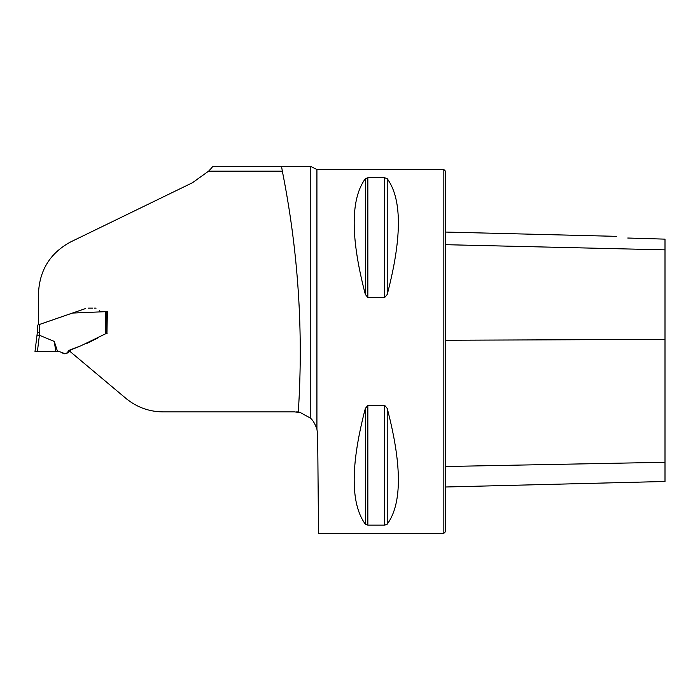 <?xml version="1.0" encoding="UTF-8"?>
<svg xmlns="http://www.w3.org/2000/svg" width="700" height="700" viewBox="0 0 700 700"><rect width="100%" height="100%" fill="white"/><g stroke="black" fill="none" stroke-linecap="round" stroke-linejoin="round"><path stroke-width="1.05" d="M208.591 171.168A58.896 58.896 0 0 0 212.607 166.661L310.231 166.661L281.584 166.661L282.336 171.168L208.591 171.168L192.404 182.77L70.989 241.763C50.269 252.831 39.428 270.148 38.482 293.703L38.482 324.8L72.424 313.066L107.354 311.596L106.96 333.13M81.576 345.511L70.752 349.65L70.481 351.855L125.913 398.37C136.701 407.234 149.074 411.74 163.03 411.88L294.569 411.88L300.484 412.65L298.296 411.924C303.555 331.293 298.244 251.046 282.336 171.168M311.281 166.661L310.231 166.661L310.231 417.996C312.725 419.886 314.956 423.605 316.925 429.17L316.925 169.549L443.844 169.549L443.844 533.339L318.526 533.339L317.66 434.77L316.925 429.17M365.339 178.71L365.339 294.455C350.473 237.659 350.473 199.08 365.339 178.71L367.841 177.748L384.72 177.748L387.223 178.71C402.089 199.08 402.089 237.659 387.223 294.455L384.72 297.456L367.841 297.456L365.348 294.464M365.339 408.433L367.841 405.431L384.72 405.431L387.223 408.433C402.089 465.229 402.089 503.808 387.223 524.178L384.72 525.14L367.841 525.14L365.339 524.178C350.473 503.808 350.473 465.229 365.339 408.433L365.339 524.178M387.223 524.178L387.214 408.424M384.72 525.14L384.72 405.431M310.231 417.996L300.484 412.65M70.49 350.184L70.481 351.855M86.511 343.63L98.201 337.776M106.164 333.305L107.293 333.139M296.039 411.924L298.296 411.924M445.576 486.999L665 481.486L665 239.138L627.751 238.026C613.769 235.865 613.769 235.865 627.751 238.026M443.844 169.549L445.576 171.281L445.576 531.606L443.844 533.339M106.846 333.139L106.409 333.244M70.009 350.368L71.207 349.475M104.248 311.596L104.834 311.596M57.741 351.444L55.799 351.444L57.522 351.444L54.285 341.416L39.393 335.256L37.406 351.444L55.799 351.444L45.587 351.444M70.7 350.114L69.72 350.481L68.355 352.686L64.873 353.85L62.633 353.08M106.916 333.139L81.06 345.713L68.425 350.814C66.098 356.44 61.364 351.216 57.522 351.444M105.805 333.506L105.691 311.596L106.803 311.596L104.151 311.596M94.605 308.131L96.066 308.14M104.431 311.596L104.93 311.596M38.43 351.444L35 351.558L37.328 332.631L37.45 325.185L85.461 308.578M88.498 308.131L92.767 308.14M94.447 308.14L95.848 308.131M99.348 310.66L99.803 311.062M100.73 311.5L101.483 311.596M37.021 335.116L39.393 335.256M54.285 341.416L55.799 351.444L35 351.558L55.799 351.444M39.778 324.345L39.629 332.754L37.328 332.631L36.96 335.571M35 351.558L37.389 351.444M445.576 244.685L665 249.856M445.576 466.506L665 462.289M445.576 340.252L665 339.386M367.841 525.14L367.841 405.431M367.841 297.456L367.841 177.748M384.72 297.456L384.72 177.748M387.223 294.455L387.223 178.71M106.803 311.596L106.907 333.043M39.629 332.754L39.322 335.23M316.925 169.549L311.316 166.688M616.604 236.355L445.576 232.059M69.913 349.974L69.781 350.42M38.351 351.444L39.725 351.444M50.172 351.444L49.674 351.444M36.505 351.453L35.857 351.488M38.999 351.444L37.852 351.444M106.96 333.148L106.846 311.596"/></g></svg>
